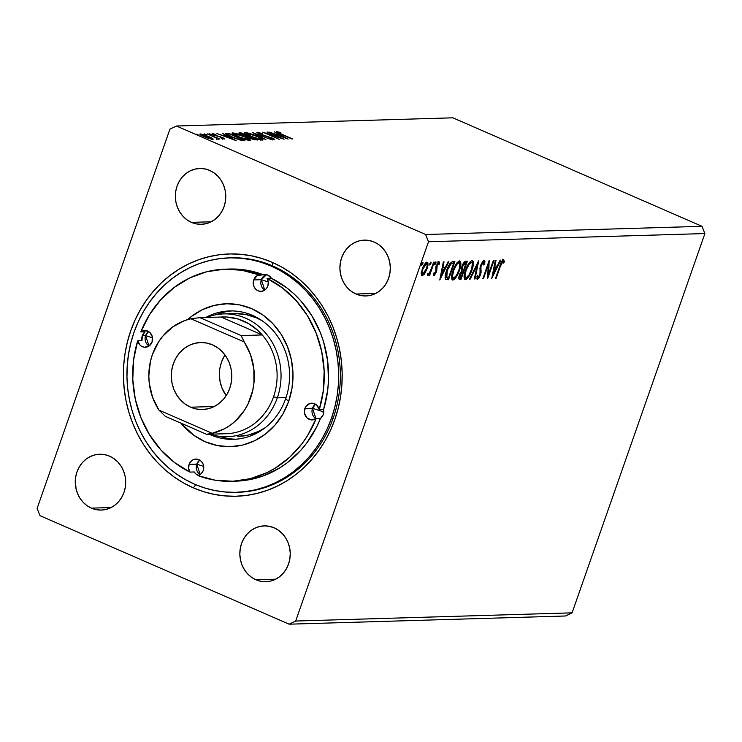 <?xml version="1.0" encoding="UTF-8"?>
<svg xmlns="http://www.w3.org/2000/svg" width="742" height="742" viewBox="0 0 742 742"><rect width="100%" height="100%" fill="white"/><g stroke="black" fill="none" stroke-linecap="round" stroke-linejoin="round"><path stroke-width="1.11" d="M191.464 222.368L211.182 221.784L191.464 222.368L196.222 223.871L201.156 224.307L206.053 223.676L210.756 221.997L215.05 219.335L218.797 215.792L221.839 211.498L224.065 206.628L225.392 201.36L225.763 195.907L225.16 190.471L223.62 185.259L221.19 180.482L217.963 176.308L214.067 172.914L209.661 170.41A27.927 25.2 88.3 0 1 225.41 201.23A27.927 25.2 88.3 0 1 201.388 224.307A27.927 25.2 88.3 0 1 191.464 222.368A27.927 25.2 88.3 0 1 175.715 191.547A27.927 25.2 88.3 0 1 199.737 168.48A27.927 25.2 88.3 0 1 209.661 170.41L204.894 168.916L199.969 168.471L195.063 169.102L190.369 170.781L186.075 173.452L182.328 176.995L179.286 181.28L177.05 186.159L175.733 191.417L175.362 196.88L175.965 202.316L177.505 207.519L179.935 212.305L183.163 216.478L187.049 219.873L191.464 222.368M255.944 579.78L275.662 579.196L255.944 579.78L260.702 581.283L265.636 581.719L270.533 581.088L275.226 579.409L279.53 576.747L283.277 573.204L286.319 568.91L288.545 564.041L289.872 558.772L290.243 553.319L289.64 547.884L288.1 542.671L285.661 537.894L282.442 533.721L278.547 530.326L274.141 527.822A27.927 25.2 88.3 0 1 289.89 558.643A27.927 25.2 88.3 0 1 265.868 581.719A27.927 25.2 88.3 0 1 255.944 579.78A27.927 25.2 88.3 0 1 240.195 548.959A27.927 25.2 88.3 0 1 264.217 525.893A27.927 25.2 88.3 0 1 274.141 527.822L269.374 526.328L264.449 525.883L259.542 526.514L254.849 528.193L250.546 530.864L246.808 534.407L243.756 538.692L241.53 543.571L240.213 548.83L239.842 554.293L240.445 559.728L241.985 564.931L244.415 569.717L247.642 573.891L251.529 577.285L255.944 579.78M91.396 508.131L111.114 507.547L91.396 508.131L96.154 509.624L101.079 510.069L105.985 509.439L110.679 507.76L114.982 505.098L118.729 501.555L121.771 497.261L123.997 492.391L125.324 487.123L125.686 481.669L125.092 476.234L123.543 471.022L121.113 466.236L117.895 462.071L113.999 458.667L109.584 456.172A27.927 25.2 88.3 0 1 125.342 486.993A27.927 25.2 88.3 0 1 101.32 510.06A27.927 25.2 88.3 0 1 91.396 508.131A27.927 25.2 88.3 0 1 75.638 477.31A27.927 25.2 88.3 0 1 99.66 454.243A27.927 25.2 88.3 0 1 109.584 456.172L104.826 454.679L99.901 454.234L94.995 454.865L90.301 456.543L85.998 459.205L82.251 462.758L79.209 467.043L76.983 471.912L75.656 477.18L75.294 482.634L75.888 488.078L77.437 493.282L79.867 498.067L83.085 502.232L86.981 505.636L91.396 508.131M356.012 294.017L375.73 293.433L356.012 294.017L360.779 295.52L365.704 295.956L370.61 295.325L375.304 293.647L379.607 290.985L383.345 287.442L386.397 283.147L388.623 278.278L389.94 273.01L390.311 267.556L389.717 262.121L388.168 256.908L385.738 252.132L382.51 247.958L378.624 244.563L374.209 242.068A27.927 25.2 88.3 0 1 389.967 272.889A27.927 25.2 88.3 0 1 365.945 295.956A27.927 25.2 88.3 0 1 356.012 294.017A27.927 25.2 88.3 0 1 340.263 263.197A27.927 25.2 88.3 0 1 364.285 240.13A27.927 25.2 88.3 0 1 374.209 242.068L369.451 240.566L364.526 240.12L359.62 240.751L354.926 242.439L350.623 245.101L346.876 248.644L343.834 252.939L341.608 257.808L340.281 263.076L339.91 268.53L340.513 273.965L342.062 279.178L344.492 283.954L347.71 288.128L351.606 291.523L356.012 294.017M237.125 492.298A117.282 105.856 -91.7 0 0 338.788 395.838A117.282 105.856 -91.7 0 0 272.694 265.942L272.286 262.353A121.187 109.38 88.3 0 1 334.827 419.518A121.187 109.38 88.3 0 1 193.319 487.846L195.814 484.73L193.319 487.846L203.512 491.658L213.984 494.339L224.631 495.888L235.362 496.259L246.075 495.471L256.649 493.523L266.999 490.434L277.026 486.233L286.616 480.964L295.696 474.676L304.164 467.423L311.946 459.289L318.967 450.338L325.163 440.665L330.459 430.36L334.827 419.518L338.204 408.258L340.569 396.673L341.895 384.875L342.164 372.994L341.385 361.131L339.567 349.399L336.71 337.916L332.861 326.786L328.047 316.129L322.306 306.038L315.712 296.605L308.32 287.933L300.204 280.105L291.43 273.186L282.09 267.25L272.286 262.353L262.093 258.541L251.621 255.851L240.965 254.311L230.233 253.931L219.53 254.719L208.947 256.676L198.596 259.765L188.579 263.966L178.989 269.235L169.909 275.523L161.441 282.767L153.659 290.91L146.638 299.861L140.442 309.535L135.137 319.839L130.778 330.672L127.401 341.941L125.036 353.526L123.71 365.314L123.441 377.205L124.211 389.068L126.038 400.801L128.885 412.283L132.744 423.404L137.558 434.07L143.289 444.161L149.884 453.585L157.285 462.257L165.401 470.094L174.175 477.013L183.506 482.949L193.319 487.846A121.187 109.38 88.3 0 1 130.778 330.672A121.187 109.38 88.3 0 1 272.286 262.353L272.694 265.942A117.282 105.856 88.3 0 1 338.853 395.384A117.282 105.856 88.3 0 1 237.959 492.28L236.281 492.326A117.282 105.856 88.3 0 1 134.07 332.11L130.805 343.008L128.514 354.222L127.234 365.63L126.965 377.131L127.717 388.613L129.479 399.966L132.243 411.087L135.971 421.846L140.628 432.169L146.183 441.935L152.564 451.053L159.715 459.446L167.581 467.024L176.067 473.721L185.101 479.471L194.59 484.211L204.449 487.893L214.586 490.499L224.9 491.983L235.279 492.354L245.648 491.584L255.888 489.701L265.896 486.715L275.597 482.652L284.882 477.551L293.665 471.458L301.864 464.446L309.395 456.571L316.185 447.908L322.176 438.55L327.315 428.579L331.535 418.089A117.282 105.856 88.3 0 1 236.281 492.326M428.505 241.753L704.9 233.563L572.073 612.846L295.678 621.035L428.505 241.753L425.62 234.509L176.448 126.01L452.843 117.811L702.015 226.319L425.62 234.509L702.015 226.319L704.9 233.563L428.505 241.753L295.678 621.035L572.073 612.846L565.552 615.99L289.157 624.189L565.552 615.99L572.073 612.846L704.9 233.563L702.015 226.319L452.843 117.811L176.448 126.01L169.927 129.154L37.1 508.437L39.985 515.681L289.157 624.189L295.678 621.035L289.157 624.189L39.985 515.681L37.1 508.437L169.927 129.154L176.448 126.01L425.62 234.509L428.505 241.753M493.374 260.396L488.635 273.928L489.173 260.525L482.801 278.704L483.45 278.686L488.199 265.126L487.652 278.565L494.024 260.377L493.374 260.396L488.635 273.928L489.173 260.525L482.801 278.704L483.45 278.686L488.199 265.126L487.652 278.565L494.024 260.377L493.374 260.396M478.711 260.832L469.538 279.103L470.243 279.075L477.115 265.219L474.333 278.955L475.038 278.936L478.599 260.832L469.538 279.103L470.243 279.075L477.115 265.219L474.333 278.955L475.038 278.936L478.711 260.832M467.386 261.165L464.288 262.065L461.914 266.434L461.255 269.225L461.607 271.043L459.892 273.844L458.825 277.489L459.103 279.187L461.014 279.354L467.386 261.165L465.698 261.221C464.232 261.694 462.971 263.438 461.914 266.434L461.607 271.043L459.465 274.939C458.473 277.805 458.593 279.289 459.827 279.391L461.014 279.354L467.386 261.165M445.46 279.168L448.502 279.725L447.565 279.317L448.066 277.888L447.565 279.317L448.502 279.725L454.874 261.536L452.138 261.74L449.893 263.735L447.519 268.159L445.552 274.058L445.376 279.02L448.502 279.725L454.874 261.536L452.917 261.592C450.44 262.325 448.335 265.311 446.591 270.552C445.191 274.29 444.81 277.156 445.46 279.168L445.942 279.576M424.721 273.64L427.383 267.723L427.846 262.733L427.021 262.13L425.76 262.798L423.209 266.693L421.326 272.676L421.734 275.755L424.081 274.531L424.721 273.64L424.044 273.344L424.721 273.64L427.002 268.901C428.338 265.135 428.347 262.872 427.021 262.13C425.147 262.974 423.561 265.274 422.254 269.049L421.224 273.752L422.207 275.885L424.721 273.64M434.274 262.149L433.625 262.167L430.369 271.201L427.642 275.69L429.655 273.501L428.978 275.458L429.618 275.44L434.274 262.149L433.625 262.167L430.369 271.201L427.438 275.282L427.763 275.727L429.655 273.501L428.978 275.458L429.618 275.44L434.274 262.149M434.552 273.909L434.218 272.537L433.439 273.687L434.33 275.458L436.648 271.489L437.233 264.82L438.457 263.41L438.856 264.783L439.654 263.54L439.31 261.907L438.244 262.149L435.925 266.712L435.804 272.101L434.71 273.863L434.218 272.537L433.439 273.687L433.736 275.412L436.472 272.017L436.917 265.571L438.578 263.429L437.539 263.002L438.457 263.41L438.856 264.783L439.654 263.54L438.958 261.778L436.25 265.664L435.804 272.101L433.532 274.957M500.414 266.211L502.575 261.676L503.224 261.638L503.632 263.095L504.449 261.685L503.595 259.635L501.406 262.009L495.526 278.333L496.175 278.306L500.414 266.211L499.858 265.97L500.414 266.211L502.946 261.499L503.632 263.095L504.449 261.685L503.595 259.635C501.982 260.618 500.72 262.751 499.83 266.053L495.526 278.333L496.175 278.306L500.414 266.211M439.774 279.984L448.836 261.722L448.131 261.74L445.228 267.593L442.863 267.667L444.041 261.861L443.336 261.88L439.774 279.984L448.836 261.722L448.131 261.74L445.228 267.593L442.863 267.667L444.041 261.861L443.336 261.88L439.774 279.984M435.879 263.373L436.046 262.009L435.433 262.186L434.701 264.866L435.879 263.373L434.97 262.974L435.879 263.373L435.869 261.87L434.793 263.401L434.803 264.903L435.879 263.373M422.829 263.753L422.996 262.399L422.383 262.575L421.651 265.256L422.829 263.753L421.92 263.364L422.829 263.753L422.819 262.26L421.744 263.79L421.753 265.293L422.829 263.753M430.917 263.521L431.083 262.158L430.471 262.334L429.739 265.015L430.917 263.521L430.008 263.122L430.917 263.521L430.907 262.019L429.831 263.549L429.841 265.052L430.917 263.521M459.483 270.32L460.726 265.562L460.661 261.815L459.159 261.008L456.849 263.011L452.444 272.249L451.553 276.868L452.23 279.855L453.742 279.78L455.625 277.935L458.528 272.768L459.483 270.32L458.927 270.079L459.483 270.32C461.329 265.144 461.348 262.019 459.558 260.943C456.951 262.186 454.763 265.404 452.982 270.598C451.099 275.848 451.08 279.001 452.908 280.059C455.523 278.751 457.712 275.505 459.483 270.32M471.995 269.949L473.238 265.191L473.173 261.444L471.671 260.637L469.361 262.64L464.956 271.878L464.065 276.497L464.742 279.484L466.254 279.409L468.137 277.564L471.04 272.397L471.995 269.949L471.439 269.708L471.995 269.949C473.832 264.773 473.86 261.648 472.07 260.572C469.463 261.815 467.265 265.033 465.494 270.227C463.611 275.477 463.592 278.63 465.42 279.688C468.035 278.38 470.224 275.134 471.995 269.949M482.903 261.768L483.599 262.074L483.858 265.061L484.702 264.124L484.016 263.827L484.702 264.124L484.201 260.21L481.41 263.475L480.083 267.649L479.981 274.503L478.33 277.406L477.746 276.979L477.82 275.161L476.921 276.293L477.329 279.307L479.109 277.87L480.686 274.317L480.927 266.962L481.873 263.939L483.599 262.074L483.858 265.061L484.702 264.124L484.897 260.961L484.201 260.21L480.705 265.182L479.786 275.134L478.126 277.462L477.05 277.026L477.894 277.36M491.751 278.445L500.813 260.173L500.108 260.201L497.205 266.053L494.84 266.118L496.018 260.321L495.313 260.34L491.751 278.445L500.813 260.173L500.108 260.201L497.205 266.053L494.84 266.118L496.018 260.321L495.313 260.34L491.751 278.445M75.202 480.343L75.434 479.545M204.208 133.838L207.037 135.016L204.208 133.838L203.735 134.914M209.17 133.69L211.999 134.868L209.059 133.727M236.188 140.637L222.424 133.393L226.134 135.74L223.769 135.805L216.924 133.56L236.188 140.637L222.424 133.393L226.134 135.74L223.769 135.805L216.924 133.56L236.188 140.637M232.561 132.892L232.292 133.671L232.561 132.892C231.439 133.43 233.257 134.719 237.997 136.76C242.699 138.828 246.669 140.053 249.915 140.423C250.972 139.876 249.127 138.578 244.387 136.537L236.355 133.616L232.033 133.013L236.559 136.12L246.112 139.719L249.488 140.414L250.444 139.997L244.387 136.537C239.731 134.497 235.789 133.282 232.561 132.892L231.949 133.106M288.165 139.097L274.41 131.853L278.111 134.191L275.755 134.265L268.91 132.011L288.165 139.097L274.41 131.853L278.111 134.191L275.755 134.265L268.91 132.011L288.165 139.097M257.214 132.169C256.537 132.419 257.437 133.078 259.895 134.154L271.553 138.031L272.657 139.357L270.06 138.531L274.466 139.7C275.059 139.487 274.28 138.912 272.128 137.984L260.47 134.404L258.949 132.901L262.705 133.671L257.038 132.178L260.683 134.488L272.24 138.355L272.787 138.967L270.06 138.531L274.466 139.7L272.778 138.272L260.312 134.042L258.837 132.911L262.705 133.671L256.862 132.299M245.073 132.521L244.804 133.3L245.073 132.521C243.951 133.059 245.76 134.348 250.508 136.389C255.211 138.457 259.181 139.681 262.427 140.053C263.484 139.505 261.638 138.207 256.899 136.166L248.858 133.245L244.535 132.642L249.071 135.749L258.615 139.348L261.991 140.043L262.956 139.626L256.899 136.166C252.243 134.126 248.301 132.911 245.073 132.521L244.461 132.735M196.12 134.079L198.912 135.267L196.018 134.107M239.295 132.892L239.1 133.449L239.295 132.892C238.377 133.106 239.267 133.801 241.985 134.988L250.23 138.327L257.428 140.006L240.974 132.846L238.952 132.948L239.777 133.903L251.909 139.004L257.428 140.006L240.974 132.846L240.612 133.885L240.974 132.846L238.822 133.041M252.299 132.512L265.951 139.756L256.222 134.237L271.451 139.589L252.197 132.512L265.951 139.756L256.222 134.237L271.451 139.589L252.299 132.512M276.608 131.594L276.608 131.594C276.172 132.002 277.582 132.855 280.828 134.144L292.589 138.967L278.658 132.827L278.426 132.326L281.032 132.929L280.096 132.373L276.608 131.594L277.35 132.549L291.94 138.986L281.552 134.46L278.296 132.326L281.032 132.929L280.096 132.373L276.256 131.705M266.972 132.076L279.215 137.4L262.761 132.197L279.215 139.366L267.593 133.996L284.075 139.218L267.612 132.057L279.215 137.4L262.761 132.197L279.215 139.366L267.593 133.996L284.075 139.218L266.972 132.076M226.514 133.272L225.614 133.699L226.922 134.701L234.667 138.235L241.048 140.219L244.925 140.377L228.471 133.217L226.514 133.272L226.18 134.228L226.514 133.272L225.577 133.532L231.309 136.862L241.048 140.219L244.925 140.377L228.471 133.217L226.514 133.272M224.585 139.023L220.606 136.806L214.865 135.359L213.807 134.237L215.959 134.766L215.217 134.265L212.138 133.94L222.081 137.65L222.952 138.698L220.977 137.854L224.585 139.023L223.203 137.854L214.948 135.1L213.65 134.321L215.959 134.766L215.217 134.265L212.119 133.606L214.855 135.359L222.35 137.78L223.175 138.355L221.626 138.309L224.845 138.94M218.334 139.208L217.471 138.309L217.258 138.94L217.471 138.309L219.892 139.06L207.222 133.848L216.005 137.762L217.425 139.042L218.519 139.106L217.471 138.309L219.892 139.06L207.222 133.848L218.519 139.134M200.321 133.95L200.117 134.543L200.321 133.95C199.44 134.311 200.711 135.23 204.143 136.714L212.769 139.366L212.193 138.235L205.432 135.22L200.321 133.95L199.848 134.228L201.638 135.517L208.409 138.355L213.232 139.218L212.527 138.448L212.212 139.338L212.527 138.448L208.882 136.574L199.839 134.107M229.371 257.864L231.012 257.817A117.282 105.856 88.3 0 1 272.694 265.942A117.282 105.856 -91.7 0 0 230.168 257.845M247.865 137.038L248.82 137.456L247.865 137.038M239.787 133.903L240.612 133.885L239.787 133.903M255.1 139.292L254.265 139.774L254.423 139.31L250.842 138.29C248.96 137.456 248.514 137.029 249.488 137.01L255.1 139.292L254.877 139.913L255.1 139.292L251.334 138.504L249.052 137.335L249.822 136.992L255.1 139.292M248.561 138.179L249.488 137.01M248.134 136.259L247.596 136.871L247.809 136.268L246.465 136.556L242.625 134.97C240.668 134.089 240.213 133.634 241.28 133.616L248.134 136.259L247.847 137.085L248.134 136.259L244.693 135.749L240.658 133.783L242.022 133.597L248.134 136.259M240.297 134.794L241.28 133.616M262.427 140.053L263.002 139.848M261.054 139.45L261.954 140.043M246.965 133.885L246.196 133.718M262.186 140.229L260.915 139.366M260.711 139.32L251.158 136.37C247.318 134.719 245.862 133.681 246.78 133.263L256.259 136.185C260.071 137.826 261.555 138.875 260.711 139.32L260.535 139.83L260.711 139.32L252.382 136.89L246.288 133.523L249.831 133.848L257.418 136.704L260.961 138.773L260.785 140.21M245.936 134.478L246.78 133.263M258.346 134.024L258.949 132.901M272.611 139.941L272.787 138.967M259.264 133.69L258.531 133.486M277.777 133.421L278.296 132.326M277.833 134.988L278.111 134.191L277.833 134.988M284.149 137.372L277.712 134.988L279.53 134.942L284.056 137.622L277.712 134.988L279.53 134.942L284.149 137.372M249.915 140.423L250.49 140.219M248.542 139.821L249.451 140.414M234.453 134.256L233.684 134.089M249.674 140.6L248.941 140.062M248.199 139.691L238.646 136.741C234.806 135.09 233.35 134.052 234.277 133.634L243.747 136.556C247.559 138.197 249.043 139.246 248.199 139.691L248.023 140.201L248.199 139.691L239.87 137.261L233.786 133.894L237.319 134.219L244.906 137.075L248.449 139.144L248.273 140.581M233.424 134.849L234.277 133.634M226.301 134.311L227.479 134.274L226.301 134.311M228.184 134.024L228.471 133.217L228.184 134.024M229.51 133.968L242.588 139.663L242.337 140.386L242.588 139.663L241.929 140.349L242.161 139.672L239.703 139.904L231.866 137.103L227.497 134.219L227.265 134.896L227.497 134.219L229.51 133.968L242.588 139.663L237.997 139.088L231.467 136.63L227.534 134.395L229.51 133.968M225.856 136.528L226.134 135.74L225.856 136.528M232.163 138.912L225.735 136.537L227.544 136.482L232.079 139.162L225.735 136.537L227.544 136.482L232.163 138.912M222.823 139.375L223.073 138.374M213.288 135.332L213.807 134.237M216.71 139.561L216.961 138.559M212.769 139.366L213.232 139.208M200.859 135.063L201.323 135.155M201.574 135.211L200.637 135.035M211.294 138.726L204.783 136.695C202.204 135.582 201.212 134.886 201.796 134.59L208.233 136.593C210.811 137.706 211.832 138.411 211.294 138.726L205.608 137.047L201.499 134.821L204.755 135.267L209.736 137.289L211.572 138.485L211.238 139.654M201.119 135.749L201.796 134.59M75.573 486.177L75.471 485.713M75.434 485.129L75.452 484.47M495.619 278.065L496.175 278.306L495.619 278.065M502.659 259.227L503.512 261.277L504.449 261.685L503.262 261.703L503.067 259.385M442.213 267.38L442.863 267.667L442.213 267.38M444.764 267.602L443.929 269.309L444.764 267.602M440.878 275.44L440.377 276.451L440.878 275.44M443.354 269.058L441.87 269.105L443.354 269.058M441.249 275.597L442.482 269.522L441.842 269.235L444.291 269.467L441.249 275.597L440.609 275.319L441.249 275.597L442.482 269.522L444.291 269.467L441.249 275.597M433.569 273.492L434.385 273.835M438.012 261.37L438.717 263.132L439.654 263.54L438.531 263.41L438.605 261.87M437.919 264.375L437.752 263.122M438.457 263.41L437.539 263.011M436.37 265.33L436.917 265.571L436.37 265.33M435.971 266.545L436.63 266.832L435.971 266.545M435.786 267.37L436.834 268.187L435.897 267.779L436.046 269.569L436.982 269.977L435.999 269.902M435.906 271.767L436.472 272.017L435.906 271.767M433.504 274.985L434.617 273.64M435.971 270.051L435.74 267.166M429.062 275.199L429.618 275.44L429.062 275.199M427.782 274.559L428.264 273.854M423.098 274.178L421.475 275.449M421.595 275.625L422.207 275.885L421.595 275.625M426.826 262.158L427.142 265.534L426.502 268.474L422.773 274.252L422.105 273.13L422.903 269.012L422.356 268.771L422.903 269.012L426.455 263.762L425.704 263.382M426.437 268.66L427.002 268.901L426.437 268.66M421.4 275.467L423.135 274.123M426.975 264.885L426.789 262.102M427.067 263.243L426.9 262.325M421.642 273.817L421.168 272.722M422.773 274.252C421.846 273.585 421.892 271.832 422.903 269.012L424.498 265.608L426.696 263.809L425.509 263.354L426.455 263.762C427.401 264.384 427.373 266.1 426.353 268.91L423.738 273.687L422.773 274.252L421.836 273.844M421.252 273.306L421.614 273.807M453.779 261.574L453.186 263.252L453.779 261.574M446.239 277.425L445.117 275.857M449.773 263.772L451.488 263.067L453.575 263.419L448.511 277.879L445.46 277.026L446.795 277.721L447.24 270.542L446.684 270.301L447.24 270.542L450.988 263.957L450.004 263.577M445.154 276.247L446.406 277.434L446.378 273.436L449.095 266.332L450.988 263.957L452.88 263.447L450.042 263.549L453.575 263.419L451.934 263.03L453.575 263.419L448.511 277.879L446.406 277.434M454.503 277.758L452.017 279.641M452.054 279.678L452.908 280.059L452.054 279.678M452.425 279.966L452.908 280.059M459.483 260.943L459.919 264.022L459.929 262.427M451.971 279.641L454.679 277.527M459.762 261.518L459.279 260.739M456.942 262.853L458.129 262.399M451.59 276.441L452.277 277.721L451.563 276.2M453.538 278.194L452.481 276.33L453.631 270.589L453.074 270.348L453.631 270.589L456.738 264.458L458.927 262.807L457.981 262.39L459.799 263.521L459.252 269.049L456.46 275.412L453.538 278.194C452.11 277.285 452.138 274.744 453.631 270.589C455.05 266.387 456.822 263.8 458.927 262.807C460.346 263.698 460.309 266.211 458.834 270.348C457.415 274.512 455.644 277.128 453.538 278.194L452.277 277.721M458.927 262.807L457.016 262.798M466.291 261.203L465.698 262.881L466.291 261.203M463.268 269.828L462.674 271.507L463.268 269.828M460.578 277.517L460.077 278.946L461.014 279.354L458.936 278.973L460.077 278.946L460.578 277.517M458.955 279.011L459.827 279.391L458.955 279.011M459.307 279.307L459.827 279.391M461.7 269.346L461.227 268.762M463.537 262.9L465.141 262.64L463.685 262.826M460.355 277.527L459.762 277.146L460.123 274.883L459.576 274.642L460.123 274.883L461.357 272.472L462.73 271.683L461.793 271.275L463.064 271.674L462.127 271.266L463.064 271.674L461.023 277.508L460.355 277.527L460.123 274.883L463.064 271.674L461.023 277.508L458.918 276.914M463.713 269.81L461.496 269.225L462.433 269.643L462.554 266.415L462.006 266.174L462.554 266.415L465.345 263.076L464.399 262.668L466.087 263.048L465.141 262.64L466.087 263.048L463.713 269.81L462.275 269.448L462.247 267.463L463.88 263.874L466.087 263.048L463.713 269.81M467.015 277.387L464.529 279.27M464.557 279.307L465.42 279.688L464.557 279.307M464.937 279.595L465.42 279.688M471.995 260.572L472.431 262.056M464.483 279.27L467.191 277.156M472.274 261.147L471.791 260.368M469.454 262.483L470.641 262.028M464.817 277.369L464.065 275.829M466.05 277.823L464.993 275.959L466.134 270.218L465.586 269.977L466.134 270.218L469.25 264.087L471.439 262.436L470.493 262.019L472.311 263.15L471.764 268.678L468.972 275.041L466.05 277.823C464.622 276.914 464.65 274.373 466.134 270.218C467.562 266.016 469.334 263.429 471.439 262.436C472.858 263.327 472.821 265.84 471.346 269.977C469.918 274.141 468.156 276.757 466.05 277.823L464.78 277.35L464.093 276.07M471.439 262.436L469.528 262.427M477.05 263.957L476.818 265.098L477.05 263.957M474.388 278.658L475.038 278.936L474.388 278.658M476.549 264.977L477.115 265.219L476.549 264.977M469.667 278.834L470.243 279.075L469.667 278.834M483.877 260.284L483.951 262.371M479.972 268.623L480.992 269.838L480.927 266.962L480.269 266.675L480.927 266.962L481.345 265.191L480.788 264.95L481.345 265.191L483.747 262.102L482.81 261.694M483.599 262.074L482.43 261.713M478.126 277.462L477.82 275.161L476.921 276.293L477.468 279.326L480.454 275.041L479.898 274.79L480.454 275.041L481.094 272.277L480.992 269.838L480.046 269.429L480.157 271.869L481.094 272.277L480.148 271.915M476.735 278.881L478.163 277.462L476.902 278.807M483.877 263.02L483.812 260.136M480.12 272.193L479.944 268.066M482.383 261.74L482.875 261.74M488.255 273.761L487.679 275.403L488.255 273.761M487.642 264.885L488.199 265.126L487.642 264.885M482.894 278.445L483.45 278.686L482.894 278.445M488.217 263.243L488.125 265.089L488.217 263.243M487.772 273.548L488.635 273.928L487.772 273.548M494.2 265.84L494.84 266.118L494.2 265.84M496.75 266.063L495.906 267.76L496.75 266.063M492.864 273.891L492.363 274.911L492.864 273.891M495.341 267.519L493.847 267.556L495.341 267.519M493.235 274.058L494.469 267.983L493.82 267.695L496.277 267.927L493.235 274.058L492.595 273.779L493.235 274.058L494.469 267.983L496.277 267.927L493.235 274.058M426.455 263.762L427.04 264.263M463.388 269.819L462.433 269.643M224.993 354.991A33.511 30.246 -91.7 0 0 226.189 395.625L221.96 387.955L220.105 381.703L219.391 375.183M190.638 407.2A33.511 30.246 88.3 0 1 171.736 370.212A33.511 30.246 88.3 0 1 200.563 342.526A33.511 30.246 88.3 0 1 212.472 344.854L206.758 343.054L200.85 342.526L194.96 343.277L189.331 345.299L184.164 348.49L179.675 352.747L176.021 357.894L173.35 363.738L171.764 370.054L171.319 376.602L172.033 383.132L173.888 389.383L176.809 395.124L180.677 400.123L185.342 404.204L190.638 407.2L196.352 409L202.269 409.528L208.15 408.768L213.779 406.755L218.946 403.555L223.444 399.298L227.089 394.15L229.77 388.307L231.356 381.991L231.792 375.443L231.077 368.913L229.222 362.662L226.31 356.93L222.433 351.921L217.768 347.85L212.472 344.854A33.511 30.246 88.3 0 1 231.374 381.833A33.511 30.246 88.3 0 1 202.547 409.519A33.511 30.246 88.3 0 1 190.638 407.2L214.299 406.495L190.638 407.2M199.969 317.65L221.097 317.029A58.414 52.728 88.3 0 1 262.251 334.948L241.131 335.579L244.211 341.96A58.414 52.728 88.3 0 1 212.221 433.3L206.554 434.293L227.683 433.671A58.414 52.728 88.3 0 1 224.557 433.764L227.683 433.671A58.414 52.728 -91.7 0 0 273.566 396.757A58.414 52.728 88.3 0 1 227.683 433.671L206.554 434.293L165.401 416.373L158.909 410.085A58.414 52.728 88.3 0 1 152.379 354.611A58.414 52.728 88.3 0 1 190.889 318.745L199.969 317.65L221.097 317.029L262.251 334.948A58.414 52.728 88.3 0 1 273.566 396.757A58.414 52.728 -91.7 0 0 262.251 334.948L258.077 330.635L248.607 323.623L238.015 319.014L226.783 317.01L221.097 317.029L262.251 334.948L241.131 335.579L199.969 317.65L241.131 335.579L250.546 354.732L253.847 368.82L253.912 383.354L252.716 390.505L247.986 404.028L244.517 410.196L235.631 420.835L230.363 425.147L224.64 428.7L212.221 433.3L158.909 410.085L152.574 397.313L149.272 383.224L148.827 375.962L150.394 361.54L152.379 354.611L158.602 341.858L162.739 336.228L172.756 326.897L184.554 320.618L190.889 318.745L244.211 341.96L190.889 318.745L199.969 317.65M277.304 397.833L273.566 396.757L277.304 397.833A61.438 55.446 88.3 0 1 227.414 436.713A61.438 55.446 88.3 0 1 210.097 434.191A61.438 55.446 -91.7 0 0 277.304 397.833L286.041 397.573L277.304 397.833A61.438 55.446 -91.7 0 0 265.2 332.592A61.438 55.446 -91.7 0 0 206.638 317.455A61.438 55.446 88.3 0 1 223.769 313.903A61.438 55.446 88.3 0 1 277.304 397.833M165.401 416.373L206.554 434.293L212.221 433.3L158.909 410.085L165.401 416.373M224.093 356.466L221.413 362.319L219.827 368.635M233.786 481.196A106.115 95.774 -91.7 0 0 235.947 481.159A106.115 95.774 -91.7 0 0 320.479 418.414L316.148 418.534A8.375 7.559 88.3 0 1 312.178 419.935A8.375 7.559 88.3 0 1 304.879 408.49L312.493 408.267L321.713 411.272L323.753 412.58L321.713 411.272L312.493 408.267L315.526 404.214A8.375 7.559 -91.7 0 0 312.493 408.267L304.879 408.49A8.375 7.559 88.3 0 1 311.677 403.194A8.375 7.559 88.3 0 1 319.273 409.63L323.595 409.501A8.375 7.559 88.3 0 1 323.308 414.509L320.479 418.414L316.148 418.534A106.115 95.774 88.3 0 1 231.625 481.289A106.115 95.774 88.3 0 1 197.975 475.594L215.199 480.213L232.886 481.243L250.416 478.655L267.194 472.533L275.124 468.211L289.723 457.22L302.226 443.428L307.559 435.619L316.148 418.534L311.621 419.935L307.207 418.08L304.628 413.702L304.378 411.068L306.075 406.217L310.045 403.435L314.738 403.806L316.788 405.178L319.273 409.63L323.336 390.57L324.161 370.991L321.713 351.55L316.083 332.926L307.466 315.74L296.141 300.593L282.517 287.989L267.046 278.361A8.375 7.559 88.3 0 1 267.825 286.078L266.239 288.823L263.827 290.688L260.952 291.374L258.04 290.799L255.554 289.028L253.857 286.338L253.208 283.147L253.718 279.929A8.375 7.559 88.3 0 1 258.977 274.855L263.308 274.726A8.375 7.559 88.3 0 1 264.848 274.503A8.375 7.559 88.3 0 1 271.368 278.241L267.046 278.361L268.289 282.118L267.825 286.078A8.375 7.559 88.3 0 1 261.017 291.374A8.375 7.559 88.3 0 1 253.718 279.929L257.279 275.551L263.308 274.726A106.115 95.774 -91.7 0 0 229.658 269.031L225.327 269.161A106.115 95.774 88.3 0 1 258.977 274.855L241.753 270.236L224.065 269.207L206.536 271.795L189.757 277.916L174.296 287.367L160.689 299.805L149.392 314.831L140.794 331.915A8.375 7.559 88.3 0 1 144.773 330.515A8.375 7.559 88.3 0 1 152.073 341.96L149.096 345.976L144.532 347.247L142.204 346.644L140.164 345.271L137.678 340.828L142 340.699L142.297 335.69A8.375 7.559 88.3 0 1 145.126 331.785L140.794 331.915A106.115 95.774 88.3 0 1 225.327 269.161M203.679 466.412L196.751 464.149L199.774 460.105A8.375 7.559 -91.7 0 0 196.751 464.149L189.127 464.381A8.375 7.559 88.3 0 1 195.934 459.075A8.375 7.559 88.3 0 1 203.234 470.521L201.165 473.776L197.975 475.594A8.375 7.559 88.3 0 0 203.234 470.521L203.735 467.302L203.095 464.112L201.397 461.422L198.912 459.66L195.999 459.075L193.124 459.771L190.713 461.626L189.127 464.381L196.751 464.149A8.375 7.559 -91.7 0 0 200.201 474.565L196.751 464.149L203.679 466.412M152.518 337.851L145.59 335.588L148.623 331.544A8.375 7.559 -91.7 0 0 145.59 335.588L142.297 335.69L145.126 331.785L140.794 331.915L145.33 330.524L149.745 332.37L152.323 336.747L152.073 341.96A8.375 7.559 88.3 0 1 145.274 347.265A8.375 7.559 88.3 0 1 137.678 340.828L133.616 359.879L132.79 379.459L135.239 398.899L140.869 417.523L149.485 434.71L160.801 449.856L174.435 462.461L189.906 472.088A106.115 95.774 88.3 0 1 137.678 340.828L142 340.699A8.375 7.559 88.3 0 1 142.297 335.69L145.59 335.588A8.375 7.559 -91.7 0 0 149.049 346.004L145.59 335.588L152.518 337.851M268.27 281.969L261.342 279.706L266.499 274.651A8.375 7.559 -91.7 0 0 261.342 279.706L253.718 279.929L261.342 279.706A8.375 7.559 -91.7 0 0 264.792 290.122L261.342 279.706L268.27 281.969M285.67 398.677A64.229 57.969 -91.7 0 0 270.644 327.918A64.229 57.969 -91.7 0 0 205.738 317.483A64.229 57.969 88.3 0 1 229.695 310.935A64.229 57.969 88.3 0 1 285.67 398.677A64.229 57.969 88.3 0 1 233.507 439.329A64.229 57.969 88.3 0 1 209.198 434.218A64.229 57.969 -91.7 0 0 285.67 398.677L288.657 401.431L285.67 398.677M187.67 319.579A71.482 64.526 88.3 0 1 266.369 317.622A71.482 64.526 88.3 0 1 288.657 401.431L282.952 413.897L275.161 424.888L265.571 433.959L254.562 440.776L242.541 445.079L229.992 446.693L217.378 445.562L205.182 441.731L193.894 435.341L180.807 423.079A71.482 64.526 88.3 0 0 288.657 401.431L292.042 387.955L292.988 373.987L291.448 360.065L287.497 346.727L281.274 334.484L273.019 323.809L263.058 315.109L251.761 308.718L239.573 304.888L226.959 303.756L214.41 305.37L202.39 309.674L191.38 316.491L187.661 319.579M232.098 310.917A64.229 57.969 -91.7 0 0 215.996 314.747M333.214 418.043L331.535 418.089L334.8 407.191L337.091 395.978L338.371 384.56L338.64 373.059L337.888 361.577L336.117 350.224L333.362 339.113L329.633 328.344L324.968 318.03L319.422 308.264L313.041 299.137L305.889 290.743L298.024 283.166L289.538 276.469L280.504 270.728L271.006 265.988L261.147 262.297L251.019 259.7L240.705 258.207L230.317 257.845L219.957 258.606L209.717 260.488L199.7 263.484L190.008 267.547L180.723 272.648L171.94 278.732L163.741 285.753L156.21 293.628L149.411 302.282L143.419 311.649L138.29 321.62L134.07 332.11A117.282 105.856 88.3 0 1 229.324 257.864A117.282 105.856 88.3 0 1 331.535 418.089L333.214 418.043M223.769 313.903L234.583 313.588A61.438 55.446 88.3 0 1 262.13 320.739L256.417 317.836L245.945 314.543L235.103 313.569M194.237 471.958L189.906 472.088L188.663 468.332L189.127 464.381A8.375 7.559 88.3 0 0 189.906 472.088L194.237 471.958L195.786 473.832L198.578 475.409A8.375 7.559 88.3 0 1 194.237 471.958M237.709 436.407L248.496 435.025L258.819 431.325L265.293 427.624A61.438 55.446 88.3 0 1 238.228 436.398M229.612 269.031L246.075 270.107L263.308 274.726L267.825 275.078L271.368 278.241L286.839 287.859L293.915 293.813L300.473 300.464L311.788 315.619L320.414 332.796L323.614 341.969L327.667 361.085L328.483 380.674L327.658 390.44L323.595 409.501L323.308 414.509A8.375 7.559 88.3 0 1 320.479 418.414L316.537 427.179L306.548 443.299L300.593 450.515L286.978 462.962L279.446 468.081L263.262 475.9L246.029 480.269L237.208 481.113M271.368 278.241L267.046 278.361A106.115 95.774 88.3 0 1 319.273 409.63L323.595 409.501A106.115 95.774 -91.7 0 0 271.368 278.241M226.431 438.188L219.595 436.342A64.229 57.969 -91.7 0 0 235.91 439.208M223.769 312.234L215.987 314.747M312.493 408.267A8.375 7.559 -91.7 0 0 315.953 418.683L312.493 408.267M75.313 486.594L76.25 487.002M503.076 261.518L502.13 261.11M434.46 273.891L433.523 273.483M428.384 274.076L427.448 273.668M462.572 269.726L461.626 269.318M231.625 481.289L235.947 481.159"/></g></svg>
